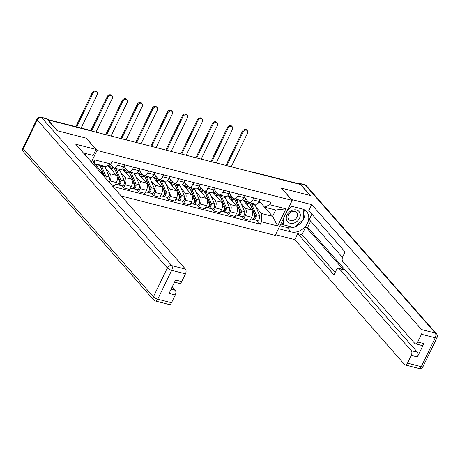 <?xml version="1.0" encoding="UTF-8"?>
<svg xmlns="http://www.w3.org/2000/svg" width="460" height="460" viewBox="0 0 460 460"><rect width="100%" height="100%" fill="white"/><g stroke="black" fill="none" stroke-linecap="round" stroke-linejoin="round"><path stroke-width="0.69" d="M121.198 195.971L275.264 235.399L292.186 200.393L97.02 150.443L86.238 138.172L57.534 130.83L47.909 119.876L300.489 184.517L310.109 195.465L281.405 188.123L292.186 200.393M255.058 172.891L254.857 172.667A2.369 1.288 104.4 0 0 254.46 172.408L298.097 183.58A2.369 1.288 104.4 0 1 298.494 183.833L254.857 172.667A2.369 1.863 138.7 0 0 254.041 172.632M105.886 168.952L110.09 173.73A5.451 2.967 104.4 0 1 110.043 180.952L109.319 182.447M114.063 167.986L120.422 169.613A5.451 2.967 -75.6 0 0 123.999 166.865L117.639 165.238A5.451 2.967 104.4 0 1 114.063 167.986A5.451 2.967 104.4 0 1 113.148 167.4L110.36 164.231M117.639 165.238L118.576 163.3M111.377 184.793L114.896 185.696L116.397 182.58A5.451 2.967 -75.6 0 0 116.443 175.358L107.766 165.479M123.999 166.865L124.936 164.927M120.917 172.793L125.114 177.577A5.451 2.967 104.4 0 1 125.068 184.799L123.562 187.916L129.921 189.543L131.428 186.427A5.451 2.967 -75.6 0 0 131.474 179.199L122.469 168.958M133.601 167.147L132.67 169.084A5.451 2.967 104.4 0 1 129.093 171.833A5.451 2.967 104.4 0 1 128.173 171.246L124.114 166.623M109.71 166.02L110.498 164.392M121.67 185.759L123.562 187.916M129.093 171.833L135.447 173.46A5.451 2.967 -75.6 0 0 139.023 170.712L139.961 168.774M135.941 176.64L140.139 181.418A5.451 2.967 104.4 0 1 140.099 188.646L138.592 191.757L144.952 193.384L146.452 190.273A5.451 2.967 -75.6 0 0 146.498 183.045L137.494 172.805M148.632 170.993L147.695 172.931A5.451 2.967 104.4 0 1 144.118 175.68A5.451 2.967 104.4 0 1 143.198 175.093L139.138 170.47M124.74 169.867L125.528 168.239M136.695 189.6L138.592 191.757M144.118 175.68L150.477 177.307A5.451 2.967 -75.6 0 0 154.054 174.558L154.991 172.621M150.972 180.487L155.169 185.265A5.451 2.967 104.4 0 1 155.123 192.493L153.617 195.603L159.977 197.231L161.483 194.12A5.451 2.967 -75.6 0 0 161.529 186.892L152.524 176.651M163.656 174.84L162.725 176.772A5.451 2.967 104.4 0 1 159.148 179.526A5.451 2.967 104.4 0 1 158.228 178.94L154.169 174.317M139.765 173.713L140.553 172.08M151.725 193.447L153.617 195.603M159.148 179.526L165.502 181.154A5.451 2.967 -75.6 0 0 169.079 178.399L170.016 176.467M165.997 184.333L170.194 189.112A5.451 2.967 104.4 0 1 170.154 196.339L168.647 199.45L175.007 201.077L176.508 197.967A5.451 2.967 -75.6 0 0 176.554 190.739L167.549 180.492M178.687 178.687L177.75 180.619A5.451 2.967 104.4 0 1 174.173 183.373A5.451 2.967 104.4 0 1 173.253 182.787L169.194 178.164M154.796 177.56L155.583 175.927M166.75 197.294L168.647 199.45M174.173 183.373L180.533 185A5.451 2.967 -75.6 0 0 184.109 182.246L185.041 180.314M181.027 188.18L185.225 192.958A5.451 2.967 104.4 0 1 185.179 200.186L183.672 203.297L190.032 204.924L191.538 201.814A5.451 2.967 -75.6 0 0 191.584 194.586L182.58 184.339M193.712 182.528L192.774 184.466A5.451 2.967 104.4 0 1 189.204 187.22A5.451 2.967 104.4 0 1 188.284 186.628L184.224 182.011M169.82 181.407L170.608 179.774M181.78 201.141L183.672 203.297M189.204 187.22L195.558 188.847A5.451 2.967 -75.6 0 0 199.134 186.093L200.071 184.155M196.052 192.027L200.249 196.805A5.451 2.967 104.4 0 1 200.209 204.027L198.703 207.144L205.062 208.771L206.563 205.654A5.451 2.967 -75.6 0 0 206.609 198.433L197.605 188.186M208.742 186.375L207.805 188.312A5.451 2.967 104.4 0 1 204.228 191.067A5.451 2.967 104.4 0 1 203.308 190.474L199.249 185.857M184.851 185.254L185.639 183.62M196.805 204.987L198.703 207.144M204.228 191.067L210.588 192.694A5.451 2.967 -75.6 0 0 214.164 189.94L215.096 188.002M211.083 195.874L215.28 200.652A5.451 2.967 104.4 0 1 215.234 207.874L213.727 210.99L220.087 212.618L221.593 209.501A5.451 2.967 -75.6 0 0 221.639 202.279L212.635 192.033M223.767 190.221L222.83 192.159A5.451 2.967 104.4 0 1 219.253 194.908A5.451 2.967 104.4 0 1 218.339 194.321L214.279 189.704M199.876 189.1L200.663 187.467M211.836 208.834L213.727 210.99M219.253 194.908L225.613 196.535A5.451 2.967 -75.6 0 0 229.189 193.786L230.126 191.849M226.107 199.715L230.305 204.493A5.451 2.967 104.4 0 1 230.259 211.721L228.758 214.837L235.112 216.464L236.618 213.348A5.451 2.967 -75.6 0 0 236.664 206.12L227.66 195.88M238.797 194.068L237.86 196.006A5.451 2.967 104.4 0 1 234.284 198.755A5.451 2.967 104.4 0 1 233.364 198.168L229.304 193.545M214.906 192.941L215.694 191.314M226.861 212.681L228.758 214.837M234.284 198.755L240.643 200.382A5.451 2.967 -75.6 0 0 244.22 197.633L245.151 195.695M241.138 203.561L245.335 208.34A5.451 2.967 104.4 0 1 245.289 215.567L243.783 218.678L250.142 220.305L251.649 217.195A5.451 2.967 -75.6 0 0 251.695 209.967L242.69 199.726M253.822 197.915L252.885 199.853A5.451 2.967 104.4 0 1 249.308 202.601A5.451 2.967 104.4 0 1 248.394 202.015L244.335 197.392M229.931 196.788L230.719 195.155M241.891 216.522L243.783 218.678M249.308 202.601L255.668 204.228A5.451 2.967 -75.6 0 0 259.244 201.48L260.182 199.542M100.366 172.264L102.58 172.828L94.547 163.691M92.799 163.656L94.633 159.867L110.814 164.007L105.639 166.503L94.559 163.668L93.938 164.95M258.802 202.279L260.659 202.751L272.602 216.344L275.661 210.013L264.58 207.178L269.761 204.689L270.917 202.291L111.975 161.609L110.814 164.007M269.761 204.689L285.942 208.828L277.656 225.975L261.47 221.835L261.522 213.509L272.602 216.344L277.656 225.975M112.878 186.501L260.308 224.233L261.47 221.835M91.402 162.064L97.02 150.443M256.162 207.408L261.522 213.509M264.58 207.178L259.359 201.238M102.58 172.828L102.563 174.765M256.916 220.369L260.308 224.233M244.961 200.635L245.749 199.002M94.633 159.867L94.559 163.668M275.661 210.013L285.942 208.828M75.808 126.69L92.201 92.782A2.725 2.145 -41.3 0 1 96.462 91.551L97.089 92.264A2.725 2.145 138.7 0 0 92.828 93.501L76.676 126.908M81.109 128.047L97.261 94.633A2.725 2.145 138.7 0 0 97.089 92.264M99.613 164.962A7.113 3.87 104.4 0 1 99.872 165.479L104.19 175.737A2.961 1.616 104.4 0 1 104.409 176.864M96.146 164.076A7.113 3.87 104.4 0 1 96.404 164.594L97.382 166.917M100.102 166.031A5.572 3.03 104.4 0 1 100.723 166.992L105.047 177.249A1.42 0.776 104.4 0 1 105.144 177.698M101.252 165.381A7.113 3.87 104.4 0 1 101.51 165.899L105.829 176.157A2.961 1.616 104.4 0 1 105.903 178.566M104.719 166.267A7.113 3.87 104.4 0 1 104.978 166.79L109.296 177.048A2.961 1.616 104.4 0 1 108.41 181.418M83.398 152.956L93.144 155.451L96.054 149.431L75.727 144.227L185.495 269.135A3.553 1.938 104.4 0 1 185.466 273.844L181.717 281.601A3.553 1.938 104.4 0 1 179.383 283.394L174.518 282.152M85.192 154.997L85.87 153.588M46.845 118.921L41.647 117.593A3.553 1.938 -75.6 0 0 41.043 117.208L46.247 118.542A3.553 1.938 104.4 0 1 46.845 118.921L57.241 130.755L86.141 138.149L96.054 149.431M171.114 289.196L175.283 290.26A3.553 1.938 104.4 0 1 175.254 294.969L171.499 302.726A3.553 1.938 104.4 0 1 169.171 304.526L155.394 300.995A3.553 1.938 -75.6 0 0 157.728 299.201L171.499 302.726M181.717 281.601L175.547 280.025L169.084 293.394L175.254 294.969M175.283 290.26L172.264 286.821M291.387 199.479L311.736 204.625L421.504 329.532L435.281 333.057L305.204 185.041L300 183.712L310.397 195.54L281.497 188.146L291.41 199.427M289.604 205.729L302.18 208.949A13.334 10.482 138.7 0 1 306.647 211.629A13.334 10.482 138.7 0 1 305.785 225.923A13.334 10.482 138.7 0 1 291.077 231.915L278.507 228.695M275.592 234.715L294.814 239.637L297.723 233.611L333.994 274.879L336.312 270.083A3.553 1.938 -75.6 0 1 338.641 268.289A3.553 1.938 -75.6 0 1 339.244 268.674L411.292 350.658L417.456 352.239A3.553 1.938 104.4 0 1 417.427 356.948L423.89 343.58A3.553 1.938 104.4 0 1 421.555 345.374L415.391 343.798A3.553 1.938 -75.6 0 0 417.726 342.004L421.475 334.247A3.553 1.938 -75.6 0 0 421.504 329.532M310.661 221.185L307.688 227.332L305.762 226.837L301.967 234.698L297.723 233.611M311.897 214.147L309.264 219.592L342.493 257.404M415.391 343.798A3.553 1.938 -75.6 0 1 414.793 343.413L342.746 261.43A3.553 1.938 -75.6 0 1 342.775 256.714L345.092 251.919L308.827 210.651L311.736 204.625M294.814 239.637L404.581 364.538A3.553 1.938 -75.6 0 0 405.179 364.924A3.553 1.938 -75.6 0 0 407.508 363.13L411.263 355.373A3.553 1.938 -75.6 0 0 411.292 350.658M300 183.712A3.553 1.938 -75.6 0 0 299.402 183.327A3.553 1.938 -75.6 0 0 298.235 183.626M305.762 226.837L343.482 269.755L339.244 268.674M307.688 227.332L417.456 352.239M301.967 234.698L335.156 272.469M338.641 268.289L342.884 269.376A3.553 1.938 104.4 0 1 343.482 269.755M279.956 225.693L287.258 227.568A13.334 10.482 138.7 0 0 293.468 227.401M294.325 227.131A13.334 10.482 138.7 0 0 303.203 219.708M303.669 218.816A13.334 10.482 138.7 0 0 304.347 209.794M280.744 224.06L283.389 224.739M281.296 222.922L281.934 223.088M287.034 215.033A7.705 6.06 138.7 0 0 290.087 223.267A7.705 6.06 138.7 0 0 299.552 218.236A7.705 6.06 138.7 0 0 296.499 210.001A7.705 6.06 138.7 0 0 287.034 215.033M288.431 214.883A5.273 4.146 138.7 0 0 288.759 219.466A5.273 4.146 138.7 0 0 297.005 217.08A5.273 4.146 138.7 0 0 296.683 212.503A5.273 4.146 138.7 0 0 288.431 214.883M303.151 209.254L303.692 219.293L293.882 227.505L283.481 224.848L281.531 222.427M283.481 224.848L283.164 219.052M287.477 210.139L292.008 206.344M90.695 130.83L107.226 96.629A2.725 2.145 -41.3 0 1 111.492 95.398L112.119 96.111A2.725 2.145 138.7 0 0 107.853 97.347L91.563 131.048M95.99 132.181L112.286 98.48A2.725 2.145 138.7 0 0 112.119 96.111M110.394 166.796L109.675 165.985L108.422 165.663L108.249 166.025M108.704 166.549A7.113 3.87 104.4 0 1 109.578 166.589L113.045 167.474A7.113 3.87 104.4 0 1 113.298 167.561M113.948 167.952A7.113 3.87 104.4 0 1 114.896 169.326L119.22 179.584A2.961 1.616 104.4 0 1 118.973 182.942A2.961 1.616 104.4 0 1 116.978 184.558L115.615 184.207M109.578 166.589A7.113 3.87 104.4 0 1 111.429 168.44L112.412 170.763M119.433 181.039L120.169 181.878M115.132 169.878A5.572 3.03 104.4 0 1 115.753 170.838L120.071 181.096A1.42 0.776 104.4 0 1 119.956 182.706A1.42 0.776 104.4 0 1 118.996 183.482A1.42 0.776 104.4 0 1 118.772 183.344L119.278 183.465M115.592 168.383A7.113 3.87 104.4 0 1 116.535 169.746L120.859 180.004A2.961 1.616 104.4 0 1 120.612 183.362A2.961 1.616 104.4 0 1 118.611 184.977A2.961 1.616 104.4 0 1 118.116 184.655L117.564 184.517M119.059 169.268A7.113 3.87 104.4 0 1 120.002 170.631L124.326 180.889A2.961 1.616 104.4 0 1 124.079 184.253A2.961 1.616 104.4 0 1 122.084 185.863L118.611 184.977M108.422 165.663L109.187 166.526M118.663 183.517L118.116 184.655M105.719 134.671L122.256 100.475A2.725 2.145 -41.3 0 1 126.517 99.245L127.144 99.958A2.725 2.145 138.7 0 0 122.883 101.188L106.588 134.895M111.021 136.028L127.311 102.327A2.725 2.145 138.7 0 0 127.144 99.958M125.419 170.643L124.706 169.826L123.452 169.51L123.274 169.872M123.728 170.39A7.113 3.87 104.4 0 1 124.602 170.436L128.07 171.321A7.113 3.87 104.4 0 1 128.328 171.407M128.978 171.798A7.113 3.87 104.4 0 1 129.927 173.173L134.245 183.431A2.961 1.616 104.4 0 1 134.004 186.789A2.961 1.616 104.4 0 1 132.003 188.405L130.64 188.054M124.602 170.436A7.113 3.87 104.4 0 1 126.46 172.287L127.437 174.61M134.458 184.886L135.2 185.725M130.157 173.719A5.572 3.03 104.4 0 1 130.778 174.685L135.102 184.943A1.42 0.776 104.4 0 1 134.981 186.553A1.42 0.776 104.4 0 1 134.021 187.329A1.42 0.776 104.4 0 1 133.797 187.191L134.309 187.306M130.623 172.224A7.113 3.87 104.4 0 1 131.566 173.592L135.884 183.85A2.961 1.616 104.4 0 1 135.637 187.208A2.961 1.616 104.4 0 1 133.641 188.818A2.961 1.616 104.4 0 1 133.141 188.502L132.595 188.358M134.09 173.115A7.113 3.87 104.4 0 1 135.033 174.478L139.351 184.736A2.961 1.616 104.4 0 1 139.104 188.1A2.961 1.616 104.4 0 1 137.109 189.71L133.641 188.818M123.452 169.51L124.212 170.373M133.693 187.364L133.141 188.502M120.75 138.517L137.281 104.322A2.725 2.145 -41.3 0 1 141.542 103.086L142.174 103.805A2.725 2.145 138.7 0 0 137.908 105.035L121.618 138.742M126.046 139.874L142.341 106.174A2.725 2.145 138.7 0 0 142.174 103.805M140.449 174.489L139.731 173.673L138.477 173.357L138.305 173.719M138.759 174.236A7.113 3.87 104.4 0 1 139.633 174.282L143.1 175.168A7.113 3.87 104.4 0 1 143.353 175.254M144.003 175.645A7.113 3.87 104.4 0 1 144.952 177.019L149.276 187.277A2.961 1.616 104.4 0 1 149.028 190.636A2.961 1.616 104.4 0 1 147.033 192.245L145.671 191.9M139.633 174.282A7.113 3.87 104.4 0 1 141.484 176.134L142.468 178.457M149.488 188.732L150.224 189.572M145.188 177.566A5.572 3.03 104.4 0 1 145.809 178.532L150.127 188.79A1.42 0.776 104.4 0 1 150.012 190.4A1.42 0.776 104.4 0 1 149.052 191.176A1.42 0.776 104.4 0 1 148.827 191.038M145.648 176.071A7.113 3.87 104.4 0 1 146.59 177.439L150.909 187.697A2.961 1.616 104.4 0 1 150.667 191.055A2.961 1.616 104.4 0 1 148.666 192.665A2.961 1.616 104.4 0 1 148.172 192.349L147.62 192.205M149.115 176.962A7.113 3.87 104.4 0 1 150.058 178.325L154.382 188.583A2.961 1.616 104.4 0 1 154.135 191.941A2.961 1.616 104.4 0 1 152.139 193.556L148.666 192.665M138.477 173.357L139.236 174.219M148.718 191.21L148.172 192.349M135.775 142.364L152.306 108.169A2.725 2.145 -41.3 0 1 156.572 106.933L157.199 107.651A2.725 2.145 138.7 0 0 152.939 108.882L136.643 142.588M141.076 143.721L157.366 110.015A2.725 2.145 138.7 0 0 157.199 107.651M155.474 178.336L154.761 177.52L153.508 177.198L153.329 177.566M153.784 178.083A7.113 3.87 104.4 0 1 154.658 178.123L158.125 179.015A7.113 3.87 104.4 0 1 158.384 179.095M159.028 179.492A7.113 3.87 104.4 0 1 159.982 180.866L164.3 191.124A2.961 1.616 104.4 0 1 164.059 194.482A2.961 1.616 104.4 0 1 162.058 196.092L160.695 195.747M154.658 178.123A7.113 3.87 104.4 0 1 156.515 179.975L157.492 182.304M164.513 192.579L165.249 193.418M160.212 181.412A5.572 3.03 104.4 0 1 160.833 182.379L165.157 192.636A1.42 0.776 104.4 0 1 165.036 194.246A1.42 0.776 104.4 0 1 164.076 195.017A1.42 0.776 104.4 0 1 163.852 194.879L164.364 195M160.678 179.917A7.113 3.87 104.4 0 1 161.621 181.286L165.939 191.544A2.961 1.616 104.4 0 1 165.692 194.902A2.961 1.616 104.4 0 1 163.697 196.512A2.961 1.616 104.4 0 1 163.196 196.196L162.65 196.052M164.145 180.803A7.113 3.87 104.4 0 1 165.088 182.171L169.406 192.429A2.961 1.616 104.4 0 1 169.159 195.787A2.961 1.616 104.4 0 1 167.164 197.397L163.697 196.512M153.508 177.198L154.267 178.066M163.748 195.057L163.196 196.196M150.805 146.211L167.336 112.016A2.725 2.145 -41.3 0 1 171.597 110.779L172.23 111.498A2.725 2.145 138.7 0 0 167.963 112.729L151.673 146.435M156.101 147.568L172.396 113.861A2.725 2.145 138.7 0 0 172.23 111.498M170.505 182.183L169.786 181.367L168.532 181.044L168.36 181.412M168.814 181.93A7.113 3.87 104.4 0 1 169.683 181.97L173.155 182.861A7.113 3.87 104.4 0 1 173.408 182.942M174.058 183.339A7.113 3.87 104.4 0 1 175.007 184.713L179.331 194.971A2.961 1.616 104.4 0 1 179.084 198.329A2.961 1.616 104.4 0 1 177.089 199.939L175.726 199.588M169.683 181.97A7.113 3.87 104.4 0 1 171.54 183.822L172.523 186.15M179.544 196.426L180.28 197.259M175.243 185.259A5.572 3.03 104.4 0 1 175.864 186.219L180.182 196.477A1.42 0.776 104.4 0 1 180.067 198.093A1.42 0.776 104.4 0 1 179.107 198.864A1.42 0.776 104.4 0 1 178.882 198.726L179.388 198.846M175.703 183.764A7.113 3.87 104.4 0 1 176.646 185.133L180.964 195.391A2.961 1.616 104.4 0 1 180.722 198.749A2.961 1.616 104.4 0 1 178.721 200.359A2.961 1.616 104.4 0 1 178.227 200.037L177.675 199.899M179.17 184.65A7.113 3.87 104.4 0 1 180.113 186.018L184.437 196.276A2.961 1.616 104.4 0 1 184.19 199.634A2.961 1.616 104.4 0 1 182.189 201.244L178.721 200.359M168.532 181.044L169.291 181.913M178.773 198.898L178.227 200.037M165.83 150.058L182.361 115.857A2.725 2.145 -41.3 0 1 186.628 114.626L187.255 115.339A2.725 2.145 138.7 0 0 182.994 116.575L166.698 150.276M171.131 151.415L187.421 117.708A2.725 2.145 138.7 0 0 187.255 115.339M185.53 186.03L184.816 185.213L183.563 184.891L183.385 185.259M183.839 185.777A7.113 3.87 104.4 0 1 184.713 185.817L188.18 186.708A7.113 3.87 104.4 0 1 188.439 186.789M189.083 187.185A7.113 3.87 104.4 0 1 190.037 188.56L194.356 198.812A2.961 1.616 104.4 0 1 194.108 202.176A2.961 1.616 104.4 0 1 192.113 203.786L190.75 203.435M184.713 185.817A7.113 3.87 104.4 0 1 186.57 187.668L187.548 189.997M194.568 200.267L195.304 201.106M190.267 189.106A5.572 3.03 104.4 0 1 190.888 190.066L195.212 200.324A1.42 0.776 104.4 0 1 195.092 201.94A1.42 0.776 104.4 0 1 194.131 202.71A1.42 0.776 104.4 0 1 193.907 202.572L194.419 202.693M190.733 187.611A7.113 3.87 104.4 0 1 191.676 188.974L195.994 199.232A2.961 1.616 104.4 0 1 195.747 202.595A2.961 1.616 104.4 0 1 193.752 204.205A2.961 1.616 104.4 0 1 193.252 203.883L192.705 203.745M194.2 188.496A7.113 3.87 104.4 0 1 195.143 189.865L199.462 200.123A2.961 1.616 104.4 0 1 199.214 203.481A2.961 1.616 104.4 0 1 197.219 205.091L193.752 204.205M183.563 184.891L184.322 185.754M193.804 202.745L193.252 203.883M180.861 153.905L197.392 119.703A2.725 2.145 -41.3 0 1 201.652 118.473L202.285 119.186A2.725 2.145 138.7 0 0 198.018 120.422L181.729 154.123M186.156 155.261L202.452 121.555A2.725 2.145 138.7 0 0 202.285 119.186M200.56 189.871L199.841 189.06L198.588 188.738L198.415 189.106M198.869 189.623A7.113 3.87 104.4 0 1 199.738 189.664L203.211 190.549A7.113 3.87 104.4 0 1 203.464 190.636M204.113 191.032A7.113 3.87 104.4 0 1 205.062 192.401L209.386 202.659A2.961 1.616 104.4 0 1 209.139 206.022A2.961 1.616 104.4 0 1 207.144 207.632L205.781 207.282M199.738 189.664A7.113 3.87 104.4 0 1 201.595 191.515L202.578 193.838M209.599 204.113L210.335 204.953M205.292 192.953A5.572 3.03 104.4 0 1 205.919 193.913L210.237 204.171A1.42 0.776 104.4 0 1 210.122 205.787A1.42 0.776 104.4 0 1 209.162 206.557A1.42 0.776 104.4 0 1 208.938 206.419M205.758 191.458A7.113 3.87 104.4 0 1 206.701 192.82L211.019 203.078A2.961 1.616 104.4 0 1 210.778 206.436A2.961 1.616 104.4 0 1 208.777 208.052A2.961 1.616 104.4 0 1 208.282 207.73L207.73 207.592M209.225 192.343A7.113 3.87 104.4 0 1 210.168 193.712L214.492 203.97A2.961 1.616 104.4 0 1 214.245 207.328A2.961 1.616 104.4 0 1 212.244 208.938L208.777 208.052M198.588 188.738L199.347 189.6M208.828 206.592L208.282 207.73M195.885 157.751L212.416 123.55A2.725 2.145 -41.3 0 1 216.683 122.32L217.31 123.033A2.725 2.145 138.7 0 0 213.049 124.269L196.754 157.97M201.187 159.102L217.476 125.402A2.725 2.145 138.7 0 0 217.31 123.033M215.585 193.717L214.872 192.907L213.618 192.585L213.44 192.947M213.894 193.47A7.113 3.87 104.4 0 1 214.768 193.511L218.236 194.396A7.113 3.87 104.4 0 1 218.494 194.482M219.138 194.873A7.113 3.87 104.4 0 1 220.093 196.248L224.411 206.505A2.961 1.616 104.4 0 1 224.164 209.863A2.961 1.616 104.4 0 1 222.168 211.479L220.806 211.128M214.768 193.511A7.113 3.87 104.4 0 1 216.625 195.362L217.603 197.685M224.624 207.96L225.36 208.8M220.323 196.799A5.572 3.03 104.4 0 1 220.944 197.76L225.262 208.018A1.42 0.776 104.4 0 1 225.147 209.628A1.42 0.776 104.4 0 1 224.187 210.404A1.42 0.776 104.4 0 1 223.962 210.266M220.788 195.299A7.113 3.87 104.4 0 1 221.731 196.667L226.05 206.925A2.961 1.616 104.4 0 1 225.802 210.283A2.961 1.616 104.4 0 1 223.807 211.899A2.961 1.616 104.4 0 1 223.307 211.577L222.761 211.439M224.256 196.19A7.113 3.87 104.4 0 1 225.199 197.553L229.517 207.811A2.961 1.616 104.4 0 1 229.27 211.174A2.961 1.616 104.4 0 1 227.274 212.784L223.807 211.899M213.618 192.585L214.377 193.447M223.859 210.439L223.307 211.577M210.916 161.592L227.447 127.397A2.725 2.145 -41.3 0 1 231.708 126.166L232.34 126.879A2.725 2.145 138.7 0 0 228.074 128.11L211.784 161.816M216.211 162.949L232.507 129.248A2.725 2.145 138.7 0 0 232.34 126.879M230.615 197.564L229.896 196.748L228.643 196.431L228.465 196.794M228.925 197.311A7.113 3.87 104.4 0 1 229.793 197.357L233.26 198.243A7.113 3.87 104.4 0 1 233.519 198.329M234.169 198.72A7.113 3.87 104.4 0 1 235.117 200.094L239.441 210.352A2.961 1.616 104.4 0 1 239.194 213.71A2.961 1.616 104.4 0 1 237.193 215.32L235.836 214.975M229.793 197.357A7.113 3.87 104.4 0 1 231.65 199.209L232.628 201.532M239.654 211.807L240.39 212.646M235.347 200.64A5.572 3.03 104.4 0 1 235.974 201.606L240.292 211.864A1.42 0.776 104.4 0 1 240.177 213.474A1.42 0.776 104.4 0 1 239.217 214.251A1.42 0.776 104.4 0 1 238.993 214.113L239.499 214.228M235.813 199.145A7.113 3.87 104.4 0 1 236.756 200.514L241.074 210.772A2.961 1.616 104.4 0 1 240.833 214.13A2.961 1.616 104.4 0 1 238.832 215.74A2.961 1.616 104.4 0 1 238.337 215.424L237.785 215.28M239.28 200.037A7.113 3.87 104.4 0 1 240.223 201.399L244.542 211.657A2.961 1.616 104.4 0 1 244.3 215.021A2.961 1.616 104.4 0 1 242.299 216.631L238.832 215.74M228.643 196.431L229.402 197.294M238.884 214.285L238.337 215.424M225.94 165.439L242.472 131.244A2.725 2.145 -41.3 0 1 246.738 130.007L247.365 130.726A2.725 2.145 138.7 0 0 243.104 131.957L226.809 165.663M231.242 166.796L247.532 133.089A2.725 2.145 138.7 0 0 247.365 130.726M245.64 201.411L244.927 200.594L243.673 200.272L243.495 200.64M243.949 201.158A7.113 3.87 104.4 0 1 244.823 201.204L248.291 202.089A7.113 3.87 104.4 0 1 248.549 202.17M249.193 202.567A7.113 3.87 104.4 0 1 250.148 203.941L254.466 214.199A2.961 1.616 104.4 0 1 254.219 217.557A2.961 1.616 104.4 0 1 252.224 219.167L250.861 218.822M244.823 201.204A7.113 3.87 104.4 0 1 246.681 203.055L247.658 205.378M254.679 215.654L255.415 216.493M250.378 204.487A5.572 3.03 104.4 0 1 250.999 205.453L255.317 215.711A1.42 0.776 104.4 0 1 255.202 217.321A1.42 0.776 104.4 0 1 254.242 218.097A1.42 0.776 104.4 0 1 254.018 217.959M250.844 202.992A7.113 3.87 104.4 0 1 251.787 204.361L256.105 214.619A2.961 1.616 104.4 0 1 255.858 217.977A2.961 1.616 104.4 0 1 253.862 219.587A2.961 1.616 104.4 0 1 253.362 219.27L252.816 219.127M254.311 203.883A7.113 3.87 104.4 0 1 255.254 205.246L259.572 215.504A2.961 1.616 104.4 0 1 259.325 218.862A2.961 1.616 104.4 0 1 257.33 220.478L253.862 219.587M243.673 200.272L244.433 201.141M253.914 218.132L253.362 219.27M251.695 209.967L245.335 208.34M236.664 206.12L230.305 204.493M221.639 202.279L215.28 200.652M206.609 198.433L200.249 196.805M191.584 194.586L185.225 192.958M176.554 190.739L170.194 189.112M161.529 186.892L155.169 185.265M146.498 183.045L140.139 181.418M131.474 179.199L125.114 177.577M116.443 175.358L110.09 173.73M244.22 197.633L237.86 196.006M229.189 193.786L222.83 192.159M214.164 189.94L207.805 188.312M199.134 186.093L192.774 184.466M184.109 182.246L177.75 180.619M169.079 178.399L162.725 176.772M154.054 174.558L147.695 172.931M139.023 170.712L132.67 169.084M259.244 201.48L252.885 199.853M236.618 213.348L230.259 211.721M221.593 209.501L215.234 207.874M206.563 205.654L200.209 204.027M191.538 201.814L185.179 200.186M176.508 197.967L170.154 196.339M161.483 194.12L155.123 192.493M146.452 190.273L140.099 188.646M131.428 186.427L125.068 184.799M116.397 182.58L110.043 180.952M251.649 217.195L245.289 215.567M47.248 119.381L89.154 130.105A2.369 2.369 0 0 1 90.229 130.709A2.369 1.863 138.7 0 0 89.556 130.358L47.42 119.577M89.752 130.588L89.556 130.358A2.369 1.288 104.4 0 0 89.154 130.105M92.828 93.501L92.201 92.782M99.872 165.479L96.404 164.594M104.19 175.737L103.195 175.484M104.978 166.79L101.51 165.899M109.296 177.048L105.829 176.157M41.043 117.208A3.553 3.553 0 0 0 36.961 119.105A3.553 1.041 -154.2 0 0 37.277 119.916A3.553 2.794 -41.3 0 1 41.647 117.593L171.718 265.61A3.553 2.794 -41.3 0 0 167.348 267.927L37.277 119.916L23.31 148.798L153.387 296.815L167.348 267.927A3.553 1.041 25.8 0 0 171.689 270.319L157.728 299.201A3.553 1.041 -154.2 0 1 153.387 296.815A3.553 2.794 -41.3 0 0 153.605 299.903A3.553 3.553 0 0 0 155.394 300.995M185.466 273.844L171.689 270.319A3.553 1.938 -75.6 0 0 171.718 265.61L185.495 269.135M23.529 151.886A3.553 2.794 -41.3 0 1 23.31 148.798A3.553 1.041 25.8 0 1 23 147.988A3.553 3.553 0 0 0 23.529 151.886L153.605 299.903M417.726 342.004L423.89 343.58M417.427 356.948L411.263 355.373M407.508 363.13L421.285 366.654L435.246 337.772L421.475 334.247M287.258 227.568L291.077 231.915M421.285 366.654A3.553 1.938 104.4 0 1 418.956 368.448A3.553 3.553 0 0 0 423.039 366.551A3.553 1.041 -154.2 0 1 421.285 366.654M435.246 337.772A3.553 1.041 25.8 0 0 437 337.669A3.553 3.553 0 0 0 436.471 333.77A3.553 2.794 -41.3 0 0 435.281 333.057A3.553 1.938 104.4 0 1 435.246 337.772M299.402 183.327L304.606 184.661A3.553 1.938 104.4 0 1 305.204 185.041A3.553 2.794 -41.3 0 1 306.394 185.759L436.471 333.77M107.853 97.347L107.226 96.629M114.896 169.326L111.429 168.44M119.22 179.584L117.329 179.101M120.002 170.631L116.535 169.746M124.326 180.889L120.859 180.004M122.883 101.188L122.256 100.475M129.927 173.173L126.46 172.287M134.245 183.431L132.359 182.948M135.033 174.478L131.566 173.592M139.351 184.736L135.884 183.85M137.908 105.035L137.281 104.322M144.952 177.019L141.484 176.134M149.276 187.277L147.384 186.794M149.333 191.153L148.833 191.026M150.058 178.325L146.59 177.439M154.382 188.583L150.909 187.697M152.939 108.882L152.306 108.169M159.982 180.866L156.515 179.975M164.3 191.124L162.414 190.641M165.088 182.171L161.621 181.286M169.406 192.429L165.939 191.544M167.963 112.729L167.336 112.016M175.007 184.713L171.54 183.822M179.331 194.971L177.439 194.488M180.113 186.018L176.646 185.133M184.437 196.276L180.964 195.391M182.994 116.575L182.361 115.857M190.037 188.56L186.57 187.668M194.356 198.812L192.464 198.329M195.143 189.865L191.676 188.974M199.462 200.123L195.994 199.232M198.018 120.422L197.392 119.703M205.062 192.401L201.595 191.515M209.386 202.659L207.494 202.176M209.444 206.54L208.943 206.408M210.168 193.712L206.701 192.82M214.492 203.97L211.019 203.078M213.049 124.269L212.416 123.55M220.093 196.248L216.625 195.362M224.411 206.505L222.519 206.022M224.474 210.381L223.968 210.255M225.199 197.553L221.731 196.667M229.517 207.811L226.05 206.925M228.074 128.11L227.447 127.397M235.117 200.094L231.65 199.209M239.441 210.352L237.55 209.869M240.223 201.399L236.756 200.514M244.542 211.657L241.074 210.772M243.104 131.957L242.472 131.244M250.148 203.941L246.681 203.055M254.466 214.199L252.574 213.716M254.529 218.074L254.023 217.948M255.254 205.246L251.787 204.361M259.572 215.504L256.105 214.619M254.46 172.408A2.369 2.369 0 0 0 253.23 172.425M36.961 119.105L23 147.988M405.179 364.924L418.956 368.448M423.039 366.551L437 337.669M306.394 185.759A3.553 3.553 0 0 0 304.606 184.661"/></g></svg>
